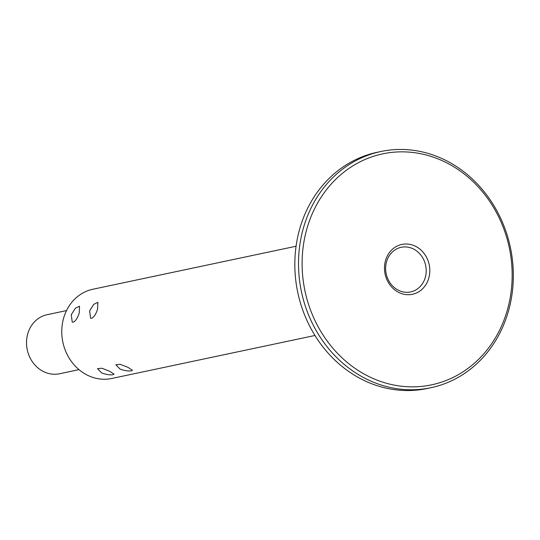 <?xml version="1.0" encoding="UTF-8"?>
<svg xmlns="http://www.w3.org/2000/svg" width="540" height="540" viewBox="0 0 540 540"><rect width="100%" height="100%" fill="white"/><g stroke="black" fill="none" stroke-linecap="round" stroke-linejoin="round"><path stroke-width="0.81" d="M386.856 260.779A22.802 20.169 -101.9 0 1 401.2 247.3A22.802 20.169 -101.9 0 1 421.072 255.373A22.802 20.169 -101.9 0 1 424.987 278.444A22.802 20.169 -101.9 0 1 410.643 291.924A22.802 20.169 -101.9 0 1 390.771 283.851A22.802 20.169 -101.9 0 1 386.856 260.779M428.45 279.221A25.488 22.545 78.1 0 0 403.225 244.181A25.488 22.545 78.1 0 0 389.759 284.654A25.488 22.545 78.1 0 0 428.45 279.221M308.468 223.641A118.044 104.416 -101.9 0 1 487.667 198.477A118.044 104.416 -101.9 0 1 425.304 385.945A118.044 104.416 -101.9 0 1 308.468 223.641M79.002 369.644L59.63 373.741A30.179 26.696 -101.9 0 1 33.325 363.062A30.179 26.696 -101.9 0 1 28.148 332.525A30.179 26.696 -101.9 0 1 47.128 314.692L66.501 310.588M314.955 335.482L111.787 378.473A45.61 40.345 -101.9 0 1 72.043 362.333A45.61 40.345 -101.9 0 1 64.22 316.19A45.61 40.345 -101.9 0 1 92.9 289.238L296.069 246.24M89.62 310.817L93.771 304.31L97.909 302.366L97.578 309.137C95.958 314.145 93.98 317.203 91.638 318.296L90.585 318.188L89.62 310.817M71.26 314.705L75.411 308.192L79.549 306.254L79.211 313.018C77.598 318.033 75.614 321.084 73.278 322.184L72.225 322.076L71.26 314.705M119.954 369.002L115.871 364.763L120.211 364.338L127.913 367.315L132.422 370.264L131.477 370.764C128.54 371.338 124.7 370.744 119.954 369.002M101.594 372.89L97.511 368.644L101.844 368.226L109.546 371.203L114.055 374.152L113.117 374.652C110.18 375.219 106.34 374.632 101.594 372.89M430.913 387.72L427.241 388.496A120.724 106.792 -101.9 0 1 322.049 345.769A120.724 106.792 -101.9 0 1 301.334 223.634A120.724 106.792 -101.9 0 1 377.257 152.28L380.93 151.504A120.724 106.792 78.1 0 0 305.006 222.858A120.724 106.792 78.1 0 0 325.721 344.993A120.724 106.792 78.1 0 0 430.913 387.72A120.724 106.792 78.1 0 0 506.837 316.366A120.724 106.792 78.1 0 0 486.122 194.231A120.724 106.792 78.1 0 0 380.93 151.504"/></g></svg>
